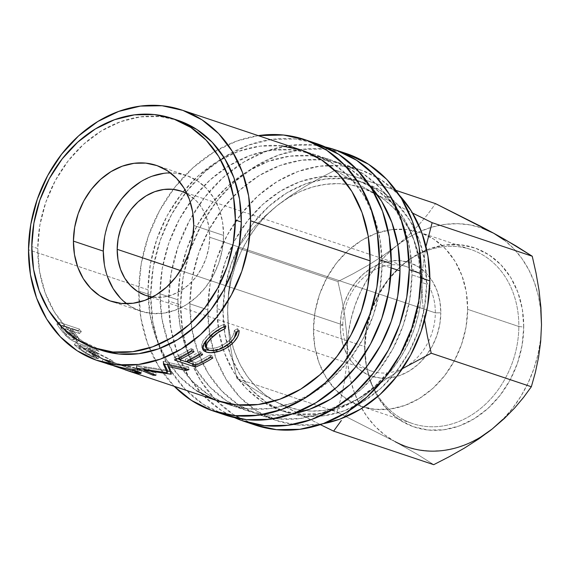 <?xml version="1.0" encoding="UTF-8"?>
<svg xmlns="http://www.w3.org/2000/svg" width="570" height="570" viewBox="0 0 570 570"><rect width="100%" height="100%" fill="white"/><g stroke="black" fill="none" stroke-linecap="round" stroke-linejoin="round"><path stroke-width="0.43" stroke-dasharray="2.85 2.14" d="M394.176 229.382A91.777 75.269 108.5 0 1 419.712 232.368A91.777 75.269 108.5 0 1 467.642 309.339L518.843 326.496A91.777 75.269 -71.5 0 0 470.905 249.525A91.777 75.269 -71.5 0 0 364.658 346.589A91.777 75.269 108.5 0 1 399.057 267.9A91.777 75.269 108.5 0 1 478.444 252.61A91.777 75.269 108.5 0 1 518.843 326.496L523.745 327.059A94.527 77.527 -71.5 0 0 482.127 250.964A94.527 77.527 -71.5 0 0 400.361 266.71A94.527 77.527 -71.5 0 0 364.928 347.757L364.658 346.589L313.457 329.432A91.777 75.269 108.5 0 1 368.284 236.714A91.777 75.269 108.5 0 1 394.169 229.382M342.791 324.914A55.083 45.172 108.5 0 1 369.559 272.845A55.083 45.172 108.5 0 1 399.926 265.093A55.083 45.172 108.5 0 1 435.323 312.859L440.824 312.83A59.85 49.084 -71.5 0 0 399.72 260.654A59.85 49.084 -71.5 0 0 340.276 325.94L342.791 324.914L180.448 270.515L342.791 324.914A55.083 45.172 -71.5 0 0 371.555 371.113A55.083 45.172 -71.5 0 0 428.498 341.48A55.083 45.172 -71.5 0 0 435.323 312.859A55.083 45.172 -71.5 0 0 406.56 266.66A55.083 45.172 -71.5 0 0 342.791 324.914L340.276 325.94L341.159 337.219L343.945 347.821L348.519 357.326L354.711 365.377L362.278 371.654L370.935 375.929L380.34 378.024L390.144 377.874L399.955 375.473L409.41 370.913L418.145 364.373L425.811 356.108L432.124 346.432L436.841 335.716L439.776 324.373L440.824 312.83L439.94 301.551L437.154 290.949L432.58 281.445L426.389 273.393L418.822 267.116L410.165 262.841L400.76 260.746L390.956 260.896L381.145 263.304L371.69 267.857L362.955 274.398L355.288 282.663L348.975 292.339L344.259 303.055L341.323 314.405L340.276 325.94A59.85 49.084 -71.5 0 0 362.477 371.782A59.85 49.084 -71.5 0 0 426.068 355.773A59.85 49.084 -71.5 0 0 430.336 349.545A59.85 49.084 -71.5 0 0 440.824 312.83L435.323 312.859L397.005 300.012L435.323 312.859A55.083 45.172 108.5 0 1 428.498 341.48A55.083 45.172 108.5 0 1 365.32 368.363A55.083 45.172 108.5 0 1 345.755 343.881A55.083 45.172 108.5 0 1 342.791 324.914M310.486 141.738A143.205 117.449 -71.5 0 0 150.722 295.011L138.774 291.006L140.897 318.003L147.559 343.368L158.503 366.111L174.235 386.318A143.205 117.449 108.5 0 1 138.774 291.006L150.722 295.011A143.205 117.449 -71.5 0 0 225.52 415.117M234.641 417.689A143.205 117.449 108.5 0 1 168.656 301.017L180.605 305.021A143.205 117.449 -71.5 0 0 183.426 335.887A143.205 117.449 -71.5 0 0 255.403 425.135M126.59 303.682A71.606 58.724 -71.5 0 0 140.697 311.177A71.606 58.724 -71.5 0 0 223.597 235.446L193.715 225.435L223.597 235.446A71.606 58.724 -71.5 0 0 186.198 175.389A71.606 58.724 -71.5 0 0 170.423 172.874M217.042 308.619L223.02 310.621A121.175 99.379 -71.5 0 0 227.886 347.066A121.175 99.379 -71.5 0 0 267.159 402.912A121.175 99.379 -71.5 0 0 286.311 412.253A121.175 99.379 -71.5 0 0 426.602 284.088L420.624 282.086A121.175 99.379 108.5 0 1 294.02 413.556A121.175 99.379 108.5 0 1 280.333 410.25A121.175 99.379 108.5 0 1 265.114 403.353A121.175 99.379 108.5 0 1 223.333 349.659A121.175 99.379 108.5 0 1 217.042 308.619L218.837 331.469L224.473 352.923L233.736 372.174L246.276 388.469L261.594 401.18L279.115 409.83L298.167 414.084L318.01 413.77L337.882 408.904L357.027 399.677L374.697 386.446L390.222 369.709L403.011 350.115L412.559 328.413L418.508 305.442L420.624 282.086L418.829 259.243L413.193 237.783L403.93 218.538L391.398 202.243L376.072 189.525L358.551 180.875L339.506 176.629L319.663 176.935L299.784 181.802L280.647 191.028L262.969 204.267L247.444 221.003L234.655 240.597L225.107 262.293L219.158 285.264L217.042 308.619A121.175 99.379 108.5 0 1 341.031 176.793A121.175 99.379 108.5 0 1 357.333 180.455A121.175 99.379 108.5 0 1 370.251 186.062A121.175 99.379 108.5 0 1 420.624 282.086L426.602 284.088A121.175 99.379 -71.5 0 0 363.311 182.457A121.175 99.379 -71.5 0 0 342.399 178.374A121.175 99.379 -71.5 0 0 223.02 310.621L217.042 308.619M178.047 120.377A121.175 99.379 -71.5 0 0 37.755 248.541L31.778 246.539L37.755 248.541A121.175 99.379 -71.5 0 0 101.04 350.172M189.86 303.817L207.793 309.823A132.19 108.414 -71.5 0 0 248.762 405.27A132.19 108.414 -71.5 0 0 276.835 420.696A132.19 108.414 -71.5 0 0 322.734 423.788L317.932 424.536L296.286 424.878L275.51 420.24L256.393 410.806L239.678 396.934L226.005 379.157L215.895 358.16L209.746 334.747L207.793 309.823L189.86 303.817A132.19 108.414 108.5 0 1 238.061 191.727A132.19 108.414 108.5 0 1 321.11 159.614A132.19 108.414 108.5 0 1 342.905 164.003A132.19 108.414 108.5 0 1 411.946 274.875A132.19 108.414 108.5 0 1 258.901 414.689A132.19 108.414 108.5 0 1 238.866 405.056A132.19 108.414 108.5 0 1 191.926 329.389A132.19 108.414 108.5 0 1 189.86 303.817L192.168 278.338L198.659 253.28L209.076 229.61L223.02 208.235L239.963 189.974L259.243 175.539L280.127 165.471L301.808 160.163L323.454 159.821L344.23 164.459L363.346 173.893L380.062 187.765L393.735 205.542L403.838 226.539L409.994 249.952L411.946 274.875L421.116 277.946L411.946 274.875L409.638 300.354L403.154 325.413L392.73 349.082L378.786 370.457L361.85 388.719L342.563 403.154L321.687 413.222L300.005 418.53L278.36 418.865L257.576 414.233L238.46 404.793L221.744 390.92L208.071 373.151L197.968 352.153L191.819 328.74L189.86 303.817M159.978 293.807L177.911 299.813A132.19 108.414 -71.5 0 0 182.4 336.592A132.19 108.414 -71.5 0 0 232.453 404.344A132.19 108.414 -71.5 0 0 246.953 410.685A132.19 108.414 -71.5 0 0 292.852 413.777L288.049 414.518L266.404 414.86L245.627 410.229L226.511 400.788L209.796 386.916L196.123 369.139L186.019 348.149L179.864 324.736L177.911 299.813L159.978 293.807A132.19 108.414 108.5 0 1 228.777 165.877A132.19 108.414 108.5 0 1 306.981 152.197A132.19 108.414 108.5 0 1 313.023 153.993A132.19 108.414 108.5 0 1 382.064 264.858A132.19 108.414 108.5 0 1 229.019 404.672A132.19 108.414 108.5 0 1 223.127 402.463A132.19 108.414 108.5 0 1 168.948 344.423A132.19 108.414 108.5 0 1 159.978 293.807L162.286 268.328L168.777 243.269L179.194 219.593L193.144 198.218L210.081 179.963L229.361 165.521L250.244 155.46L271.926 150.152L293.571 149.81L314.348 154.449L333.464 163.882L350.18 177.755L363.852 195.531L373.956 216.529L380.112 239.934L382.064 264.858L391.234 267.936L382.064 264.858L379.755 290.344L373.272 315.395L362.855 339.072L348.904 360.447L331.968 378.701L312.688 393.143L291.804 403.211L270.123 408.512L248.477 408.854L227.694 404.216L223.119 402.463L208.577 394.782L191.869 380.91L178.189 363.133L168.086 342.135L161.937 318.73L159.978 293.807M301.074 149.988A132.19 108.414 -71.5 0 0 224.16 157.69A132.19 108.414 -71.5 0 0 148.029 289.802L28.5 249.745L148.029 289.802A132.19 108.414 -71.5 0 0 160.327 348.177A132.19 108.414 -71.5 0 0 217.07 400.667M56.865 323.967A132.19 108.414 -71.5 0 0 60.598 329.417L68.022 337.668L71.913 340.397L75.603 342.064L77.406 341.836L77.135 340.632L71.172 332.239A132.19 108.414 108.5 0 1 69.796 330.272L79.451 333.507A132.19 108.414 108.5 0 1 77.776 330.978L56.865 323.967L77.776 330.978L79.686 329.189A129.44 106.155 -71.5 0 0 81.325 331.669L79.451 333.507L69.796 330.272L71.67 328.434A129.44 106.155 -71.5 0 0 73.017 330.365L71.172 332.239L76.038 338.822L77.306 342.029L75.14 341.922C72.297 340.96 69.127 338.808 65.607 335.474L60.598 329.417L62.429 327.515L67.338 333.45L65.607 335.474L67.338 333.45C70.801 336.728 73.95 338.844 76.786 339.798L75.14 341.922L76.786 339.798L78.988 339.912L77.776 336.806L76.038 338.822L77.776 336.806L73.017 330.365L71.172 332.239A132.19 108.414 108.5 0 1 69.796 330.272L71.67 328.434L81.325 331.669L79.451 333.507A132.19 108.414 108.5 0 1 77.776 330.978L79.686 329.189L58.767 322.178L56.865 323.967L58.767 322.178A129.44 106.155 -71.5 0 0 62.429 327.515L60.598 329.417A132.19 108.414 108.5 0 1 56.865 323.967M74.335 344.693A132.19 108.414 -71.5 0 0 79.287 348.868L85.457 353.236L92.746 357.027L98.047 358.815L92.425 354.084L111.912 363.724A132.19 108.414 108.5 0 1 108.863 361.929L89.604 351.889A132.19 108.414 108.5 0 1 87.787 350.386L97.441 353.621A132.19 108.414 108.5 0 1 95.254 351.704L74.335 344.693L95.254 351.704L96.8 349.488A129.44 106.155 -71.5 0 0 98.945 351.362L97.441 353.621L87.787 350.386L89.29 348.128A129.44 106.155 -71.5 0 0 91.065 349.602L89.604 351.889L108.863 361.929L110.124 359.499A129.44 106.155 -71.5 0 0 113.109 361.259L111.912 363.724L92.425 354.084L98.183 358.744L96.23 358.387C93.252 357.404 89.654 355.687 85.457 353.236L79.287 348.868L80.726 346.567L86.775 350.842L85.457 353.236L86.775 350.842C90.915 353.257 94.47 354.953 97.434 355.929L96.23 358.387L97.434 355.929L99.422 356.286L93.829 351.747L92.425 354.084L93.829 351.747L113.109 361.259L111.912 363.724A132.19 108.414 108.5 0 1 108.863 361.929L110.124 359.499L91.065 349.602L89.604 351.889A132.19 108.414 108.5 0 1 87.787 350.386L89.29 348.128L98.945 351.362L97.441 353.621A132.19 108.414 108.5 0 1 95.254 351.704L96.8 349.488L75.881 342.477L74.335 344.693L75.881 342.477A129.44 106.155 -71.5 0 0 80.726 346.567L79.287 348.868A132.19 108.414 108.5 0 1 74.335 344.693M110.088 364.707L110.879 362.071L110.088 364.707L102.13 361.665L105.863 362.534L106.968 360.019L103.177 359.136L110.879 362.071L138.111 368.719L137.662 371.419L138.111 368.719L141.552 370.529L133.109 369.51L106.968 360.019L105.863 362.534L126.483 370.308L105.863 362.534L102.158 361.637L106.341 363.567M209.717 237.255L397.005 300.012L209.717 237.255A55.083 45.172 108.5 0 1 152.375 297.041L163.07 297.113L172.104 294.897L180.811 290.707L188.841 284.687L195.902 277.084L201.709 268.178L206.048 258.31L208.755 247.872L209.717 237.255A55.083 45.172 108.5 0 0 187.003 193.707L196.429 200.961L202.129 208.371L206.34 217.113L208.898 226.867L209.717 237.255M369.453 185.186A132.19 108.414 -71.5 0 0 330.956 159.999A132.19 108.414 -71.5 0 0 315.573 156.323A132.19 108.414 -71.5 0 0 234.797 180.241A132.19 108.414 -71.5 0 0 177.911 299.813L180.22 274.334L186.704 249.275L197.12 225.606L211.071 204.231L228.007 185.97L247.287 171.534L268.171 161.467L289.852 156.159L311.498 155.817L332.281 160.455L351.398 169.888L369.453 185.186M399.335 195.204A132.19 108.414 -71.5 0 0 360.839 170.01A132.19 108.414 -71.5 0 0 329.139 165.414A132.19 108.414 -71.5 0 0 207.793 309.823L210.102 284.344L216.586 259.286L227.003 235.617L240.953 214.242L257.889 195.98L277.17 181.545L298.053 171.477L319.734 166.169L341.38 165.834L362.164 170.466L381.273 179.906L399.335 195.204M100.94 350.137L82.308 341.102L66.982 328.384L54.449 312.089L45.187 292.845L39.551 271.384L37.755 248.541L39.872 225.186L45.821 202.215L55.368 180.519L68.151 160.918L83.676 144.182L101.353 130.95L120.498 121.724L140.37 116.857L160.213 116.544L177.925 120.334M426.602 284.088L424.486 307.451L418.537 330.415L408.989 352.118L396.2 371.711L380.674 388.448L362.997 401.679L343.86 410.906L323.981 415.772L304.138 416.086L285.093 411.832L267.572 403.182L252.246 390.471L239.714 374.176L230.451 354.925L224.815 333.471L223.02 310.621L225.136 287.266L231.085 264.295L240.633 242.599L253.415 223.005L268.947 206.269L286.617 193.031L305.762 183.804L325.634 178.937L345.477 178.631L364.529 182.877L382.05 191.527L397.368 204.245L409.901 220.54L419.171 239.785L424.807 261.245L426.602 284.088M275.545 401.579L286.895 406.631L298.901 409.816L311.348 411.077L324.024 410.393L336.713 407.771L349.196 403.261L361.266 396.941L372.709 388.918L383.332 379.321L392.958 368.327L401.415 356.122L408.562 342.905L414.276 328.911L418.458 314.384L421.038 299.556L421.971 284.694L421.244 270.052L418.865 255.873L414.882 242.4L409.353 229.874L402.377 218.502L394.07 208.478L384.586 199.97L377.54 195.132A115.667 94.862 108.5 0 1 421.971 284.694A115.667 94.862 108.5 0 1 372.709 388.918A115.667 94.862 108.5 0 1 305.299 410.714A115.667 94.862 108.5 0 1 275.545 401.579A115.667 94.862 108.5 0 1 274.476 400.988A115.667 94.862 108.5 0 1 227.644 310.016L228.378 324.665L230.75 338.844L234.74 352.31L240.269 364.843L247.245 376.214L255.545 386.239L265.036 394.739L275.545 401.579L320.319 424.614L288.755 408.619L263.554 394.91L275.545 401.579M377.532 195.132L362.719 188.079L350.721 184.894L338.274 183.64L325.598 184.324L312.909 186.946L300.426 191.449L288.356 197.776L276.913 205.798L266.29 215.389L256.664 226.383L248.207 238.595L241.06 251.805L235.346 265.798L231.163 280.333L228.584 295.16L227.644 310.016L228.235 327.308L230.123 344.522L233.102 361.672L236.899 378.53L263.554 394.91L236.899 378.53L337.012 412.082L341.024 397.846L344.23 382.719L346.346 366.838L348.106 335.21L350.685 320.383L354.875 305.855L360.589 291.861L367.736 278.644L376.193 266.439L385.812 255.445L396.442 245.848L407.885 237.825L419.955 231.506L432.438 226.995L445.127 224.373L457.803 223.689L470.25 224.951L482.249 228.135M360.596 399.392L372.709 388.918L386.032 379.064L402.406 368.662L386.032 379.064L372.709 388.918L360.596 399.392L350.222 409.958L360.596 399.392M343.575 417.71L350.222 409.958L343.575 417.71M422.562 301.936L421.971 284.694L422.805 267.879L425.975 246.432L422.805 267.879L421.971 284.694L422.562 301.936L424.443 319.157L422.562 301.936M424.572 320.012L424.443 319.157L424.572 320.012M480.788 436.991L468.725 443.318L456.235 447.82L443.546 450.443L430.87 451.126L418.43 449.865L406.424 446.688L395.074 441.629L384.565 434.796L375.074 426.289L366.774 416.264L359.798 404.892L354.269 392.367L350.279 378.893L347.899 364.714L346.581 332.787L344.693 315.566L341.722 298.423L337.924 281.559L237.811 248.014L245.549 237.398L254.548 226.71L264.979 216.115L276.913 205.798L264.979 216.115L254.548 226.71L245.549 237.398L237.811 248.014L233.8 262.243L230.586 277.369L228.47 293.251L227.644 310.016A115.667 94.862 108.5 0 1 276.913 205.798L290.458 195.802L304.865 186.582L319.898 178.061L335.431 170.088L395.972 190.38L335.431 170.088L351.947 180.533L374.077 193.137L351.947 180.533L335.431 170.088L319.898 178.061L304.865 186.582L290.458 195.802L276.913 205.798A115.667 94.862 108.5 0 1 347.08 184.324A115.667 94.862 108.5 0 1 374.077 193.137L412.573 213.059L374.077 193.137A115.667 94.862 108.5 0 1 377.54 195.132M504.115 240.027L513.599 248.527L521.899 258.552L528.875 269.923L534.404 282.456L538.394 295.923L540.773 310.101M492.238 428.968A115.667 94.862 -71.5 0 0 541.5 324.75L540.567 339.606L537.987 354.433L533.805 368.968L528.091 382.962L520.944 396.171L512.487 408.384L502.861 419.378M523.745 327.059L522.341 309.239L517.945 292.495L510.72 277.483L500.945 264.772L488.989 254.854L475.323 248.107L460.46 244.794L444.985 245.036L429.481 248.826L414.547 256.023L400.76 266.354L388.647 279.407L378.672 294.69L371.22 311.619L366.581 329.538L364.928 347.757L366.332 365.584L370.728 382.32L377.953 397.333L387.735 410.044L399.684 419.969L413.357 426.716L428.213 430.029L443.695 429.787L459.192 425.99L474.126 418.793L487.913 408.469L500.025 395.409L510 380.126L517.453 363.197L522.091 345.285L523.745 327.059L518.843 326.496L467.642 309.339L466.039 327.03L461.536 344.423L454.304 360.86L444.621 375.694L432.858 388.377L419.47 398.401L404.978 405.384L389.923 409.068L374.896 409.31L360.468 406.089L347.201 399.534L335.595 389.909L326.104 377.568L319.086 362.99L314.818 346.738L313.457 329.432L315.06 311.74L319.563 294.348L326.795 277.911L336.478 263.076L348.242 250.401L361.629 240.376L376.122 233.387L391.177 229.703L406.203 229.468L420.632 232.681L433.898 239.236L445.505 248.862L454.995 261.21L462.014 275.78L466.281 292.032L467.642 309.339A91.777 75.269 108.5 0 1 361.387 406.403A91.777 75.269 108.5 0 1 339.207 393.4A91.777 75.269 108.5 0 1 322.969 371.946A91.777 75.269 108.5 0 1 313.457 329.432L364.658 346.589A91.777 75.269 -71.5 0 0 412.587 423.56A91.777 75.269 -71.5 0 0 518.843 326.496A91.777 75.269 108.5 0 1 449.445 424.622A91.777 75.269 108.5 0 1 366.318 365.598A91.777 75.269 108.5 0 1 364.658 346.589L364.928 347.757A94.527 77.527 -71.5 0 0 366.645 367.337A94.527 77.527 -71.5 0 0 452.267 428.127A94.527 77.527 -71.5 0 0 523.745 327.059M395.074 441.629L417.326 454.304L433.72 464.678L417.326 454.304L395.074 441.629L337.012 412.082L341.024 397.846L344.23 382.719L346.346 366.838L347.173 350.073A115.667 94.862 -71.5 0 0 395.074 441.629L337.012 412.082L236.899 378.53L233.102 361.672L230.123 344.522L228.235 327.308L227.644 310.016L228.47 293.251L230.586 277.369L233.8 262.243L237.811 248.014L337.924 281.559L353.45 273.586L368.484 265.064L382.89 255.852L396.442 245.848A115.667 94.862 -71.5 0 0 347.173 350.073L346.581 332.787L344.693 315.566L341.722 298.423L337.924 281.559L353.45 273.586L368.484 265.064L382.89 255.852L396.442 245.848L408.369 235.538L418.8 224.936L427.799 214.249L435.537 203.64L427.799 214.249L418.8 224.936L408.369 235.538L396.442 245.848A115.667 94.862 -71.5 0 1 430.671 227.516A115.667 94.862 -71.5 0 1 493.599 233.187A115.667 94.862 -71.5 0 1 541.5 324.75M104.36 264.623L107.694 277.305M120.569 298.31L129.625 305.819L139.978 310.928L151.235 313.443L162.963 313.258L174.705 310.386L186.012 304.929L196.458 297.113L205.635 287.223L213.187 275.645L218.83 262.82L222.35 249.247L223.597 235.446L222.535 221.944L219.208 209.268L213.729 197.89L206.326 188.264L197.27 180.747L186.917 175.638L175.66 173.13L163.939 173.309M152.197 176.187L140.883 181.638M108.065 223.746L104.552 237.32M202.485 348.206L201.744 347.137L202.792 341.373L209.005 334.155C213.686 329.681 218.787 326.382 224.302 324.245L223.675 326.824C219.065 328.648 214.84 331.377 211 335.01L211.221 335.36L211 335.01L206.625 339.927M205.086 345.876L207.765 347.914L208.798 350.172L207.765 347.914C214.22 349.396 221.253 347.023 228.862 340.789L230.159 342.834L228.862 340.789C232.596 337.226 234.441 333.771 234.398 330.415L235.894 332.267L234.398 330.415L237.533 328.683L239.065 330.479L237.533 328.683L237.412 331.419M233.914 338.416L231.021 341.494C226.739 345.484 221.773 348.192 216.13 349.602L216.408 350.194L216.13 349.602L209.596 350.4L217.12 349.346L224.103 346.517L229.446 342.876L233.992 338.309M206.454 340.183L209.91 336.058L213.878 332.538L220.362 328.291L223.675 326.824L224.302 324.245L225.834 326.047L224.302 324.245L220.326 325.962L216.322 328.334L209.005 334.155L210.302 336.2L209.005 334.155L207.665 335.431L203.462 340.304L201.716 343.831L201.915 347.465L203.155 348.762M237.362 331.676L237.533 328.683L234.398 330.415L233.059 335.523L230.138 339.528L223.775 344.608L217.904 347.258L212.204 348.413L209.774 348.356L206.924 347.579L205.193 346.076M191.919 350.999L191.014 348.655L193.159 349.374L194.064 351.719L193.159 349.374L191.014 348.655L191.919 350.999M179.179 358.031L178.944 357.062A129.44 106.155 -71.5 0 0 193.159 349.374A129.44 106.155 -71.5 0 1 178.944 357.062L185.385 359.214L185.984 361.729L185.385 359.214A129.44 106.155 -71.5 0 0 199.593 351.526L200.498 353.877L199.593 351.526L201.737 352.246L202.642 354.597L201.737 352.246L199.593 351.526A129.44 106.155 108.5 0 1 185.385 359.214L178.944 357.062L179.179 358.031M187.765 360.903L187.53 359.934A129.44 106.155 -71.5 0 0 201.737 352.246A129.44 106.155 -71.5 0 1 187.53 359.934L195.574 362.634L196.18 365.142L195.574 362.634A129.44 106.155 -71.5 0 0 209.781 354.946L210.686 357.29L209.781 354.946L211.926 355.666L212.831 358.01L211.926 355.666L209.781 354.946A129.44 106.155 108.5 0 1 195.574 362.634L187.53 359.934L187.765 360.903M195.004 364.75L194.961 364.558A129.44 106.155 -71.5 0 0 211.926 355.666A129.44 106.155 -71.5 0 1 194.961 364.558L188.086 362.249L195.004 364.75M186.219 361.622L179.5 359.371L186.219 361.622M177.633 358.751L174.042 357.547L174.591 360.083L174.042 357.547A129.44 106.155 -71.5 0 0 191.014 348.655A129.44 106.155 108.5 0 1 174.042 357.547L177.633 358.751M144.153 367.472L143.932 370.179L144.153 367.472L156.223 372.566L155.938 375.274L156.223 372.566L144.153 367.472L167.267 371.034L144.153 367.472M170.722 372.645L170.715 371.469L170.152 371.398L170.715 371.469A129.44 106.155 -71.5 0 0 171.356 371.369L171.392 374.048L171.356 371.369L167.715 363.795L171.356 371.369A129.44 106.155 -71.5 0 1 170.715 371.469L170.722 372.645M167.829 364.864L167.715 363.795L167.829 364.864M185.906 368.904L185.777 367.935L167.715 363.795L185.777 367.935A129.44 106.155 -71.5 0 0 188.599 367.002L189.005 369.588L188.599 367.002L163.519 361.337L188.599 367.002A129.44 106.155 -71.5 0 1 185.777 367.935L185.906 368.904M163.839 363.959L163.519 361.337L163.839 363.959M163.419 364.08L163.113 361.466A129.44 106.155 -71.5 0 0 163.519 361.337A129.44 106.155 108.5 0 1 163.113 361.466L163.419 364.08M164.274 364.059L163.113 361.466L164.274 364.059M136.779 368.256L137.021 365.548L167.259 370.165L137.021 365.548L136.779 368.256M136.365 368.263L136.615 365.555A129.44 106.155 -71.5 0 0 137.021 365.548A129.44 106.155 108.5 0 1 136.615 365.555L136.365 368.263M153.18 374.112L153.38 372.516L136.615 365.555L153.38 372.516A129.44 106.155 -71.5 0 0 156.223 372.566A129.44 106.155 -71.5 0 1 153.38 372.516L153.18 374.112M133.109 369.51L132.326 372.146L133.109 369.51L141.189 370.792L141.168 370.023L139.978 369.417L132.66 367.18L110.879 362.071L103.22 359.1L108.115 360.411L133.109 369.51M113.409 365.598L111.236 365.028M108.948 361.53L135.318 368.434L137.79 369.467L137.74 370.001L130.851 368.761L109.476 361.209L106.519 360.461L109.468 361.708L107.217 360.953M125.222 369.887L108.421 363.753L109.476 361.209L130.851 368.761L130.067 371.398L130.851 368.761L138.083 369.83L135.318 368.434L134.812 371.127L135.318 368.434L113.152 362.826L112.368 365.47L113.152 362.826C105.885 360.454 104.659 359.919 109.476 361.209L108.421 363.753L105.521 363.005L107.573 363.959M137.527 372.509L131.193 371.704M108.058 364.137L105.514 363.026L106.519 360.447L109.476 361.209M80.726 346.567A129.44 106.155 108.5 0 1 75.881 342.477L96.8 349.488A129.44 106.155 -71.5 0 0 98.945 351.362L89.29 348.128A129.44 106.155 -71.5 0 0 91.065 349.602L110.124 359.499A129.44 106.155 -71.5 0 0 113.109 361.259L93.829 351.747L99.266 356.364L92.554 353.927L86.775 350.842L80.726 346.567M93.879 352.638L87.146 347.408L80.171 345.071A129.44 106.155 -71.5 0 0 84.802 348.762L93.957 354.098L96.159 354.704L93.879 352.638M95.026 354.497L93.765 356.934L94.905 357.105L90.288 353.357L91.692 351.02L96.18 354.675L95.026 354.497L84.802 348.762L83.398 351.099A132.19 108.414 108.5 0 1 78.674 347.329L80.171 345.071L87.146 347.408L91.692 351.02L90.288 353.357L85.642 349.666L87.146 347.408L85.642 349.666L78.674 347.329L80.171 345.071A129.44 106.155 -71.5 0 0 84.802 348.762L83.398 351.099L93.765 356.934L95.026 354.497M62.429 327.515A129.44 106.155 108.5 0 1 58.767 322.178L79.686 329.189A129.44 106.155 -71.5 0 0 81.325 331.669L71.67 328.434A129.44 106.155 -71.5 0 0 73.017 330.365L78.838 338.573L79.073 339.741L77.292 339.955L73.566 338.295L69.718 335.602L66.348 332.395L62.429 327.515M74.634 334.618L69.526 327.714L62.55 325.377A129.44 106.155 -71.5 0 0 66.077 330.237L70.074 334.676L73.808 337.262L76.074 337.732L75.938 336.578L74.634 334.618M74.82 337.697L73.131 339.77L74.385 339.784L71.136 334.326L72.939 332.388L76.095 337.704L74.82 337.697C71.507 336.193 68.592 333.707 66.077 330.237L64.275 332.182A132.19 108.414 108.5 0 1 60.676 327.216L62.55 325.377L69.526 327.714L72.939 332.388L71.136 334.326L67.652 329.553L69.526 327.714L67.652 329.553L60.676 327.216L62.55 325.377A129.44 106.155 -71.5 0 0 66.077 330.237L64.275 332.182C66.832 335.702 69.789 338.231 73.131 339.77L74.82 337.697M105.514 363.026L125.372 369.944M78.674 347.329L85.642 349.666L93.537 355.758L94.891 357.126L91.371 355.944L83.398 351.099A132.19 108.414 108.5 0 1 78.674 347.329M60.676 327.216L67.652 329.553L72.867 336.599L74.214 338.608L74.378 339.791L72.119 339.335L68.35 336.706L64.275 332.182A132.19 108.414 108.5 0 1 60.676 327.216M234.633 417.682L221.31 410.414L203.198 395.38L188.385 376.129L177.441 353.379L170.779 328.021L168.656 301.017L171.157 273.415L178.189 246.268L189.468 220.626L204.58 197.469L222.934 177.69L243.817 162.044L266.439 151.143L289.93 145.393L313.379 145.022L325.342 146.989M340.368 151.755A143.205 117.449 -71.5 0 0 235.189 181.417A143.205 117.449 -71.5 0 0 180.605 305.021L168.656 301.017A143.205 117.449 108.5 0 1 325.349 146.989M346.261 153.508L325.335 149.034L301.879 149.397L278.395 155.147L255.773 166.055L234.883 181.695L216.536 201.474L201.424 224.63L190.138 250.273L183.113 277.419L180.605 305.021L182.728 332.025L189.39 357.383L200.341 380.133L215.154 399.392L233.258 414.418L255.282 425.092M138.774 291.006L141.275 263.404L148.307 236.258L159.593 210.615L174.698 187.459L193.052 167.68L213.935 152.033L236.557 141.132L258.238 135.632A143.205 117.449 108.5 0 0 138.774 291.006M281.616 145.806L259.97 146.148L238.288 151.449L217.412 161.517L198.125 175.959L181.189 194.213L167.245 215.588L156.821 239.265L150.338 264.316L148.029 289.802L149.981 314.726L156.137 338.131L166.24 359.129L179.913 376.905L196.629 390.778M215.745 400.211L216.956 400.632M316.379 143.498L295.452 139.016L271.997 139.386L248.513 145.136L225.891 156.037L205.001 171.684L186.654 191.463L171.541 214.619L160.255 240.262L153.23 267.408L150.722 295.011L152.846 322.014L159.507 347.372L170.459 370.115L185.271 389.374L203.376 404.401L225.399 415.081M399.057 267.9L400.361 266.71M419.712 232.368L470.905 249.525M186.198 175.389L156.315 165.378M280.333 410.25L286.311 412.253M258.901 414.689L276.835 420.696M229.019 404.672L246.953 410.685M406.56 266.66L180.996 191.078M371.555 371.113L145.948 295.509M313.023 153.993L330.956 159.999M342.905 164.003L360.839 170.01M357.333 180.455L363.311 182.457M140.697 311.177L110.815 301.167M201.744 347.137L202.785 349.467M141.552 370.529L141.054 373.207M103.177 359.136L102.13 361.665M128.457 368.07L126.248 367.329M138.083 369.83L137.748 371.448M99.422 356.286L98.19 358.744M94.905 357.105L96.18 354.675M78.988 339.912L77.313 342.029M74.385 339.784L76.095 337.704M361.387 406.403L412.587 423.56M366.318 365.598L366.645 367.337"/><path stroke-width="0.85" d="M379.371 259.649A143.205 117.449 108.5 0 1 213.572 411.113A143.205 117.449 108.5 0 1 174.235 386.318L191.427 400.397L212.133 410.621L234.641 415.644L258.096 415.274L281.58 409.524L304.202 398.622L325.092 382.976L343.439 363.197L358.551 340.041L369.837 314.398L376.863 287.252L379.371 259.649L391.319 263.654L379.371 259.649L377.247 232.645L370.586 207.288L359.634 184.545L344.822 165.286L326.717 150.259L306.012 140.035L283.497 135.012L258.238 135.632A143.205 117.449 108.5 0 1 304.572 139.543A143.205 117.449 108.5 0 1 379.371 259.649M213.572 411.113L225.52 415.117A143.205 117.449 -71.5 0 0 391.319 263.654A143.205 117.449 -71.5 0 0 316.528 143.547A143.205 117.449 -71.5 0 0 310.486 141.738M243.447 421.13L255.403 425.135A143.205 117.449 -71.5 0 0 421.202 273.671L409.253 269.66A143.205 117.449 108.5 0 1 243.447 421.13A143.205 117.449 108.5 0 1 234.641 417.689M170.423 172.874A71.606 58.724 -71.5 0 0 103.298 251.121L73.416 241.11A71.606 58.724 108.5 0 1 156.315 165.378A71.606 58.724 108.5 0 1 193.715 225.435L192.468 239.236L188.948 252.809L183.305 265.627L175.752 277.205L166.575 287.095L156.137 294.918L144.823 300.369L133.081 303.247L121.353 303.432L110.096 300.917L99.743 295.809L90.687 288.292L83.284 278.666L77.812 267.294L74.478 254.612L73.416 241.11L74.67 227.309L78.183 213.736L83.826 200.911L91.378 189.333L100.555 179.443L111 171.627L122.315 166.169L134.057 163.298L145.778 163.113L157.035 165.628L167.388 170.736L176.444 178.253L183.854 187.879L189.326 199.251L192.653 211.933L193.715 225.435A71.606 58.724 108.5 0 1 110.815 301.167A71.606 58.724 108.5 0 1 73.416 241.11L103.298 251.121A71.606 58.724 -71.5 0 0 126.59 303.682M235.36 220.006A121.175 99.379 108.5 0 1 95.069 348.17A121.175 99.379 108.5 0 1 31.778 246.539L33.573 269.382L39.209 290.842L48.471 310.087L61.004 326.382L76.33 339.1L93.85 347.75L112.896 352.004L132.739 351.69L152.618 346.824L171.755 337.597L189.432 324.358L204.958 307.622L217.74 288.028L227.295 266.333L233.237 243.362L235.36 220.006L233.565 197.156L227.929 175.703L218.659 156.451L206.126 140.156L190.808 127.445L173.287 118.795L154.235 114.541L134.392 114.855L114.52 119.721L95.375 128.948L77.705 142.179L62.173 158.916L49.39 178.51L39.843 200.213L33.894 223.184L31.778 246.539A121.175 99.379 108.5 0 1 172.069 118.375A121.175 99.379 108.5 0 1 235.36 220.006L241.331 222.008L235.36 220.006M95.069 348.17L101.04 350.172A121.175 99.379 -71.5 0 0 241.331 222.008A121.175 99.379 -71.5 0 0 178.047 120.377L172.069 118.375M429.88 280.882L421.116 277.946L429.88 280.882A132.19 108.414 -71.5 0 0 399.335 195.204L411.661 211.556L421.772 232.546L427.92 255.959L429.88 280.882L427.571 306.361L421.08 331.419L410.664 355.089L396.713 376.464L379.777 394.725L360.496 409.16L339.613 419.228L322.727 423.788A132.19 108.414 -71.5 0 0 429.88 280.882M399.998 270.871L391.234 267.936L399.998 270.871A132.19 108.414 -71.5 0 0 369.453 185.186L381.786 201.538L391.889 222.535L398.038 245.948L399.998 270.871A132.19 108.414 -71.5 0 1 292.852 413.777L309.731 409.217L330.614 399.15L349.894 384.707L366.831 366.453L380.781 345.078L391.198 321.409L397.689 296.35L399.998 270.871M250.586 220.804A132.19 108.414 108.5 0 1 97.541 360.618A132.19 108.414 108.5 0 1 28.5 249.745A132.19 108.414 108.5 0 1 181.545 109.932A132.19 108.414 108.5 0 1 250.586 220.804L370.115 260.853L250.586 220.804L248.627 195.881L242.478 172.468L232.375 151.47L218.702 133.694L201.987 119.821L182.87 110.388L162.094 105.749L140.448 106.091L118.767 111.399L97.883 121.467L78.603 135.902L61.66 154.164L47.716 175.539L37.299 199.208L30.809 224.267L28.5 249.745L30.459 274.669L36.608 298.082L46.712 319.079L60.384 336.849L77.1 350.721L96.216 360.162L116.992 364.793L138.638 364.458L160.32 359.15L181.203 349.082L200.483 334.647L217.427 316.386L231.37 295.011L241.787 271.341L248.278 246.283L250.586 220.804M97.541 360.618L111.727 365.156L137.662 371.419L140.697 372.723L140.648 373.478L137.755 373.378L127.58 370.685L217.07 400.667A132.19 108.414 -71.5 0 0 370.115 260.853A132.19 108.414 -71.5 0 0 301.074 149.988L181.545 109.932M127.58 370.685L132.326 372.146L141.054 373.207L137.662 371.419L113.409 365.598M171.392 374.048A132.19 108.414 108.5 0 1 170.736 374.155L143.932 370.179L155.938 375.274A132.19 108.414 108.5 0 1 153.045 375.224L136.365 368.263A132.19 108.414 -71.5 0 0 136.779 368.256L167.288 372.851L163.419 364.08A132.19 108.414 -71.5 0 0 163.839 363.959L189.005 369.588A132.19 108.414 108.5 0 1 186.126 370.543L168 366.424L171.392 374.048A132.19 108.414 108.5 0 1 170.736 374.155L170.722 372.645L170.736 374.155L143.932 370.179L143.989 369.51L143.932 370.179L155.938 375.274A132.19 108.414 108.5 0 1 153.045 375.224L153.18 374.112L153.045 375.224L136.365 368.263A132.19 108.414 108.5 0 0 136.779 368.256L167.288 372.851L167.259 370.165L164.274 364.059L167.259 370.165L167.288 372.851L163.419 364.08A132.19 108.414 108.5 0 0 163.839 363.959L189.005 369.588A132.19 108.414 108.5 0 1 186.126 370.543L185.906 368.904L186.126 370.543L168 366.424L167.829 364.864L168 366.424L171.392 374.048M174.591 360.083A132.19 108.414 -71.5 0 0 191.919 350.999L194.064 351.719A132.19 108.414 108.5 0 1 179.55 359.57L185.984 361.729A132.19 108.414 -71.5 0 0 200.498 353.877L202.642 354.597A132.19 108.414 108.5 0 1 188.129 362.449L196.18 365.142A132.19 108.414 -71.5 0 0 210.686 357.29L212.831 358.01A132.19 108.414 108.5 0 1 195.503 367.094L174.591 360.083L195.503 367.094L195.004 364.75L195.503 367.094A132.19 108.414 108.5 0 0 212.831 358.01L210.686 357.29A132.19 108.414 108.5 0 1 196.18 365.142L188.129 362.449L187.765 360.903L188.129 362.449A132.19 108.414 108.5 0 0 202.642 354.597L200.498 353.877A132.19 108.414 108.5 0 1 185.984 361.729L179.55 359.57L179.179 358.031L179.55 359.57A132.19 108.414 108.5 0 0 194.064 351.719L191.919 350.999A132.19 108.414 108.5 0 1 174.591 360.083M225.834 326.047L225.164 328.669L218.445 332.182L210.145 339.193L207.63 342.335L206.148 345.228L206.247 348.32L208.798 350.172L213.258 350.657L219.022 349.46L224.979 346.738L228.969 343.888L232.631 340.204L234.462 337.461L235.894 332.267L239.065 330.479L238.844 333.528L237.59 336.877L233.928 341.943L230.715 344.95L225.271 348.669L219.208 351.277L210.907 352.688L207.11 352.267L204.145 351.049L202.92 349.745L202.799 346.061L205.428 341.366L213.864 333.115L221.816 327.814L225.834 326.047C220.248 328.256 215.068 331.64 210.302 336.2L203.932 343.553L202.785 349.467L206.041 351.968C208.834 352.958 212.546 352.916 217.184 351.847C222.92 350.372 227.964 347.6 232.325 343.539C237.091 339.007 239.336 334.654 239.065 330.479L235.894 332.267C235.88 335.673 233.971 339.2 230.159 342.834C222.407 349.196 215.289 351.64 208.798 350.172L206.169 348.163L207.067 343.226L212.296 337.055C216.23 333.343 220.519 330.55 225.164 328.669L223.675 326.824L225.164 328.669L225.834 326.047M117.178 249.318A55.083 45.172 108.5 0 1 180.947 191.057A55.083 45.172 108.5 0 1 187.003 193.707L181.502 191.249L172.845 189.318L163.825 189.461L154.791 191.67L146.091 195.866L138.054 201.88L131 209.489L125.186 218.395L120.847 228.257L118.14 238.695L117.178 249.318L180.448 270.515L117.178 249.318A55.083 45.172 108.5 0 0 145.948 295.509A55.083 45.172 108.5 0 0 152.375 297.041L145.393 295.317L137.434 291.391L130.466 285.606L124.773 278.203L120.562 269.453L117.997 259.699L117.178 249.318M177.925 120.334L196.785 129.447L212.104 142.158L224.637 158.453L233.899 177.705L239.542 199.165L241.331 222.008L239.215 245.364L233.272 268.335L223.718 290.03L210.936 309.624L195.41 326.361L177.733 339.599L158.588 348.826L138.717 353.692L118.874 354.006L100.94 350.137M341.323 420.539L333.607 431.127L433.72 464.678L333.607 431.127L341.323 420.539M320.319 424.614L333.607 431.127L320.319 424.614M427.429 336.357L424.572 320.012L427.429 336.357L431.226 353.208L427.429 336.357M540.773 310.101L541.5 324.75L540.673 341.558L538.55 357.433L535.351 372.509L531.34 386.752L431.226 353.208L402.406 368.662L431.226 353.208L531.34 386.752L523.616 397.34L514.724 407.921L504.343 418.487L492.238 428.968L480.788 436.991M482.249 228.135L493.599 233.187L505.419 239.763L532.245 256.236L432.138 222.685L425.975 246.432L432.138 222.685L412.573 213.059L432.138 222.685L532.245 256.236L536.042 273.08L539.028 290.287L540.916 307.508L541.5 324.779M502.861 419.378L492.238 428.968L504.343 418.487L514.724 407.921L523.616 397.34L531.34 386.752L535.351 372.509L538.55 357.433L540.673 341.558L541.5 324.75L540.916 307.508L539.028 290.287L536.042 273.08L532.245 256.236L515.736 245.791L493.599 233.187L435.537 203.64L395.972 190.38L435.537 203.64L480.175 226.034L493.599 233.187L504.115 240.027M395.074 441.629A115.667 94.862 -71.5 0 0 492.238 428.968L478.907 438.815L464.472 448.07L449.281 456.684L433.72 464.678L449.281 456.684L464.472 448.07L478.907 438.815L492.238 428.968M104.552 237.32L103.298 251.121L104.36 264.623M107.694 277.305L113.166 288.677L120.569 298.31M163.939 173.309L152.197 176.187M140.883 181.638L130.437 189.461L121.26 199.35L113.708 210.929L108.065 223.746M211 335.01L212.296 337.055L211 335.01M205.193 346.076L205.036 343.026L206.625 339.927L205.086 345.876L206.169 348.163M237.412 331.419L233.914 338.416L236.158 334.968L237.412 331.419M231.021 341.494L232.325 343.539L231.021 341.494M216.13 349.602L217.184 351.847L216.13 349.602M209.596 350.4L205.058 349.674L206.041 351.968L205.058 349.674L202.485 348.206M203.155 348.762L206.119 349.973L209.91 350.4M188.086 362.249L186.219 361.622L188.086 362.249M179.5 359.371L177.633 358.751L179.5 359.371M170.152 371.398L167.267 371.034L170.152 371.398M111.236 365.028L110.088 364.707M131.193 371.704L125.222 369.887M107.573 363.959L134.812 371.127L134.919 370.586L134.812 371.127L137.527 372.509M113.701 365.833L130.067 371.398L134.541 372.459L137.534 372.502L132.81 370.507L113.701 365.833M325.342 146.989L335.894 150.045L356.599 160.27L374.704 175.296L389.517 194.555L400.468 217.298L407.13 242.663L409.253 269.66L406.745 297.269L399.72 324.408L388.434 350.058L373.322 373.215L354.975 392.994L334.084 408.633L311.462 419.541L287.978 425.284L264.523 425.655L242.015 420.632L234.633 417.682M325.349 146.989A143.205 117.449 108.5 0 1 334.455 149.554A143.205 117.449 108.5 0 1 409.253 269.66L421.202 273.671A143.205 117.449 -71.5 0 0 346.403 153.558A143.205 117.449 -71.5 0 0 340.368 151.755M255.282 425.092L276.478 429.659L299.927 429.296L323.418 423.546L346.04 412.637L366.923 396.998L385.277 377.219L400.382 354.063L411.668 328.42L418.701 301.274L421.202 273.671L419.078 246.667L412.416 221.31L401.472 198.56L386.659 179.301L368.548 164.274L346.261 153.508M216.956 400.632L236.522 404.85L258.167 404.508L279.849 399.2L300.732 389.139L320.012 374.697L336.956 356.442L350.899 335.06L361.316 311.391L367.807 286.332L370.115 260.853L368.156 235.93L362.007 212.524L351.904 191.527L338.231 173.75L321.516 159.878L302.399 150.444L281.616 145.806M196.629 390.778L215.745 400.211M225.399 415.081L246.596 419.648L270.045 419.278L293.536 413.528L316.158 402.627L337.041 386.98L355.395 367.201L370.507 344.045L381.786 318.402L388.818 291.256L391.319 263.654L389.196 236.657L382.534 211.292L371.59 188.549L356.777 169.29L338.666 154.263L316.379 143.498M137.748 371.448L137.534 372.509M334.455 149.554L346.403 153.558M304.572 139.543L316.528 143.547"/></g></svg>
